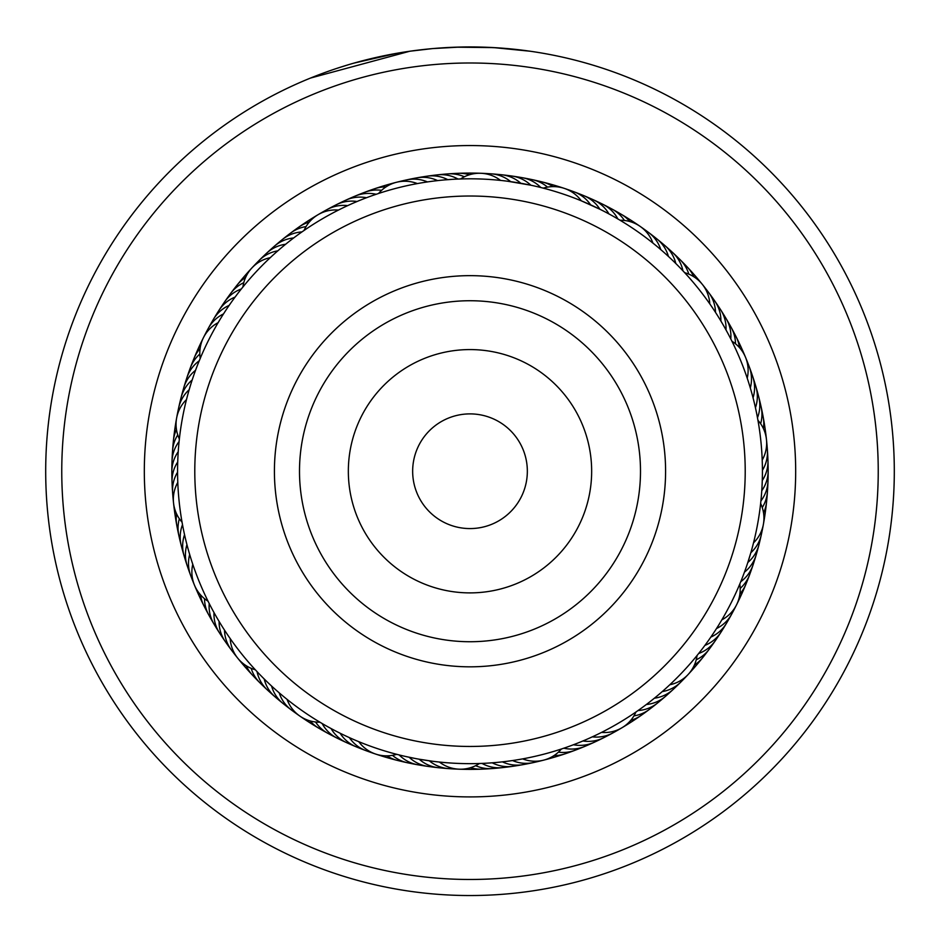 <?xml version="1.0" encoding="UTF-8"?>
<svg xmlns="http://www.w3.org/2000/svg" width="940" height="940" viewBox="0 0 940 940"><rect width="100%" height="100%" fill="white"/><g stroke="black" fill="none" stroke-linecap="round" stroke-linejoin="round"><path stroke-width="1.41" d="M522.969 449.273A57.34 57.34 0 0 0 448.039 418.265A57.34 57.34 0 0 0 417.031 493.195A57.34 57.34 0 0 0 491.961 524.203A57.34 57.34 0 0 0 522.969 449.273M724.223 365.813A275.22 275.22 0 0 0 364.579 217.011A275.22 275.22 0 0 0 215.777 576.655A275.22 275.22 0 0 0 575.421 725.468A275.22 275.22 0 0 0 724.223 365.813M289.332 546.152A195.591 195.591 0 0 0 544.918 651.914A195.591 195.591 0 0 0 650.668 396.316A195.591 195.591 0 0 0 395.082 290.566A195.591 195.591 0 0 0 289.332 546.152M64.46 518.116A408.242 408.242 0 0 0 516.882 876.773A408.242 408.242 0 0 0 875.539 424.351A408.242 408.242 0 0 0 423.118 65.694A408.242 408.242 0 0 0 64.46 518.116M891.496 422.507A424.293 424.293 0 0 1 518.727 892.73A424.293 424.293 0 0 1 48.504 519.961A424.293 424.293 0 0 1 421.273 49.75A424.293 424.293 0 0 1 891.496 422.507M146.476 508.634A325.675 325.675 0 0 1 432.6 147.709A325.675 325.675 0 0 1 793.525 433.834A325.675 325.675 0 0 1 507.4 794.758A325.675 325.675 0 0 1 146.476 508.634M766.182 436.994A298.156 298.156 0 0 0 435.761 175.052A298.156 298.156 0 0 0 173.818 505.473A298.156 298.156 0 0 0 504.24 767.416A298.156 298.156 0 0 0 766.182 436.994M455.477 47.188L493.629 47.599L530.395 51.253M310.412 78.09L409.805 51.23L432.588 48.586L460.753 47.035M480.457 47.071L498.541 47.893M498.835 47.917L501.314 48.093M512.723 49.092L498.188 47.87M494.37 47.635L478.413 47.024M477.708 47.012L453.503 47.258M396.692 53.322L353.969 63.109M349.386 64.437L339.117 67.633M336.367 68.526L332.572 69.807M331.89 70.042L333.441 69.513M358.704 61.793L364.826 60.184M366.529 59.749L373.11 58.151M374.19 57.892L378.209 56.988M379.96 56.6L387.198 55.096M336.226 68.573L345.062 65.741M412.801 50.807L415.41 50.466M514.685 49.291L529.784 51.171M269.945 684.52L271.566 686.024A34.404 34.404 -9.9 0 0 287.44 706.527M277.523 691.382L279.204 692.827A34.404 34.404 168.1 0 0 291.365 709.959M285.337 697.974L287.064 699.372A34.404 34.404 0 0 0 299.825 716.057M321.762 723.295L317.838 720.945M186.402 542.533L186.942 544.648A34.404 34.404 22.8 0 0 189.222 570.474M189.069 552.403L189.68 554.494A34.404 34.404 -159.2 0 0 190.667 575.48M192.077 562.179L192.77 564.247A34.404 34.404 0 0 0 208.069 601.236M209.033 603.175L207 599.074M203.439 337.671A34.404 34.404 0 0 0 200.22 358.422L199.245 360.772A34.404 34.404 -120.4 0 0 185.615 382.827M193.487 376.118L192.183 379.96A34.404 34.404 55.6 0 0 180.139 402.919M190.326 385.835L189.163 389.736A34.404 34.404 -126.4 0 0 178.647 407.913M187.507 395.67L186.484 399.594A34.404 34.404 0 0 0 176.614 418.136M179.129 441.177L179.505 437.758M287.276 242.931L285.631 244.259A34.404 34.404 88.3 0 0 263.083 257.055M279.403 249.464L277.817 250.839A34.404 34.404 -93.7 0 0 255.727 264.422M271.766 256.256L270.226 257.689A34.404 34.404 0 0 0 251.897 267.947M241.533 288.721L244.412 285.161M434.879 180.927L437.617 180.609A34.404 34.404 121 0 0 411.732 179.188M424.751 182.337L427.477 181.925A34.404 34.404 -61 0 0 401.556 181.408M414.681 184.099L417.384 183.582A34.404 34.404 0 0 0 396.422 182.301M376.435 194.18L380.782 192.759M616.017 217.88L617.874 218.961A34.404 34.404 -22.2 0 0 597.981 202.335M607.076 212.934L608.956 213.944A34.404 34.404 0 0 0 588.499 198.023A34.404 34.404 155.8 0 1 608.956 213.944M564.317 188.388A34.404 34.404 0 0 1 581.261 200.808L599.885 209.244A34.404 34.404 153.7 0 0 578.876 194.04M517.012 177.167A34.404 34.404 -55 0 1 535.706 183.23A34.404 34.404 125 0 1 540.794 187.507L545.365 188.693M719.441 318.625L720.909 321.045A34.404 34.404 -173.5 0 0 711.451 296.911M717.608 315.664L715.505 312.374A34.404 34.404 4.5 0 0 705.212 288.568M708.161 301.564L709.794 303.879A34.404 34.404 0 0 0 702.262 284.279M684.085 272.048L686.2 274.339M762.129 484.417L762.269 480.54A34.404 34.404 -140.8 0 0 767.369 455.125M762.411 474.195L762.422 470.317A34.404 34.404 37.2 0 0 766.617 444.738M762.082 457.228L762.211 460.095A34.404 34.404 0 0 0 757.945 420.298L756.959 414.975M757.781 419.381L758.322 422.448M702.591 648.471L704.894 645.404A34.404 34.404 0 0 0 723.565 627.403A34.404 34.404 -106.1 0 1 704.894 645.404M712.12 635.217L710.84 637.085A34.404 34.404 -108.1 0 0 728.876 618.45M717.702 626.651L716.491 628.555A34.404 34.404 69.9 0 0 733.858 609.308M722.977 617.897L721.85 619.848A34.404 34.404 0 0 0 739.78 584.057L738.946 586.019M579.428 742.412L582.953 740.967A34.404 34.404 -75.3 0 0 608.192 735.033M588.851 738.417L592.306 736.843A34.404 34.404 102.7 0 0 617.333 730.039M604.15 731.073L601.518 732.413A34.404 34.404 0 0 0 621.998 727.736M636.78 711.427L634.206 713.202M394.753 753.809L399.195 754.949A34.404 34.404 141.4 0 0 422.965 765.301M432.247 761.212L419.193 759.203A34.404 34.404 -42.6 0 0 443.633 767.874M425.573 760.26L429.286 760.812A34.404 34.404 135.4 0 0 454.02 768.615M212.945 610.624L214.003 612.575A34.404 34.404 172.1 0 0 214.332 619.213A34.404 34.404 0 0 0 219.455 632.855A34.404 34.404 -7.9 0 1 214.332 619.213M217.974 619.53L219.102 621.434A34.404 34.404 170.1 0 0 219.655 628.061A34.404 34.404 -9.9 0 0 228.561 645.58M223.309 628.249L224.507 630.117A34.404 34.404 -11.9 0 0 225.295 636.721A34.404 34.404 168.1 0 0 234.8 653.911M256.773 671.336L253.659 667.976M228.949 636.78L230.206 638.601A34.404 34.404 0 0 0 237.75 658.2M178.388 449.555L178.224 451.729A34.404 34.404 -155.2 0 0 174.911 457.498A34.404 34.404 0 0 0 171.844 471.739A34.404 34.404 24.8 0 1 174.911 457.498M177.801 459.766L177.731 461.951A34.404 34.404 -157.2 0 0 174.617 467.815A34.404 34.404 22.8 0 0 172.631 487.366M177.578 469.988L177.578 472.174A34.404 34.404 20.8 0 0 174.675 478.155A34.404 34.404 -159.2 0 0 173.383 497.754M182.442 524.332L181.643 519.82M177.719 480.211L177.789 482.396A34.404 34.404 0 0 0 182.054 522.194M236.375 295.372L235.094 297.087A34.404 34.404 -122.4 0 0 229.184 300.142A34.404 34.404 0 0 0 218.903 310.47A34.404 34.404 57.6 0 1 229.184 300.142M230.359 303.655L229.149 305.406A34.404 34.404 -124.4 0 0 223.356 308.661A34.404 34.404 55.6 0 0 211.112 324.041M224.648 312.139L223.497 313.925A34.404 34.404 53.6 0 0 217.822 317.391A34.404 34.404 -126.4 0 0 206.13 333.183M198.645 362.253L201.137 356.26M219.232 320.81L218.15 322.643A34.404 34.404 0 0 0 203.451 337.648M373.579 195.167L378.597 193.464A34.404 34.404 0 0 1 396.398 182.301M368.504 196.989L366.529 197.729A34.404 34.404 -89.7 0 0 359.914 197.106A34.404 34.404 0 0 0 345.685 200.232A34.404 34.404 90.3 0 1 359.914 197.106M354.533 202.582L357.036 201.513A34.404 34.404 -91.7 0 0 350.397 201.125A34.404 34.404 88.3 0 0 331.796 207.446M349.586 204.755L347.671 205.625A34.404 34.404 86.3 0 0 341.032 205.472A34.404 34.404 -93.7 0 0 322.655 212.44M302.187 231.757L305.958 229.16M340.351 209.126L338.459 210.067A34.404 34.404 0 0 0 317.99 214.743M507.953 181.291L530.83 185.204A34.404 34.404 -57 0 0 525.589 181.103A34.404 34.404 0 0 0 511.936 176.038A34.404 34.404 123 0 1 525.589 181.103M459.719 179L462.844 178.905M497.801 180.139L500.538 180.41A34.404 34.404 0 0 0 480.787 173.277M681.018 268.793L684.696 272.706A34.404 34.404 0 0 1 702.239 284.256M673.816 261.543L675.813 263.505A34.404 34.404 -24.2 0 0 673.627 257.219A34.404 34.404 0 0 0 664.874 245.575A34.404 34.404 155.8 0 1 673.627 257.219M666.354 254.54L668.422 256.432A34.404 34.404 -26.3 0 0 666.014 250.228A34.404 34.404 153.7 0 0 652.536 235.94M658.658 247.808L660.785 249.629A34.404 34.404 151.7 0 0 658.176 243.519A34.404 34.404 -28.3 0 0 644.206 229.701M619.319 219.807L621.986 221.417M650.739 241.357L652.924 243.096A34.404 34.404 0 0 0 640.164 226.411M749.486 385.236L750.308 387.95A34.404 34.404 -175.5 0 0 751.413 381.393A34.404 34.404 4.5 0 0 747.136 362.217M731.532 340.409L732.906 343.218M746.313 375.518L747.23 378.209A34.404 34.404 0 0 0 745.514 357.271M762.082 529.361A34.404 34.404 37.2 0 1 755.314 547.797A34.404 34.404 -142.8 0 1 750.837 552.72L747.817 562.484A34.404 34.404 39.2 0 0 752.458 557.726A34.404 34.404 -140.8 0 0 759.873 539.537M763.398 524.285A34.404 34.404 0 0 0 760.636 503.464L760.295 506.425M640.434 708.854L635.957 712.003A34.404 34.404 0 0 1 622.022 727.725M648.647 702.744L646.332 704.507A34.404 34.404 73.9 0 0 652.854 703.249A34.404 34.404 0 0 0 665.626 696.235A34.404 34.404 -106.1 0 1 652.854 703.249M664.38 689.702L662.207 691.617A34.404 34.404 -110.1 0 0 668.622 689.901A34.404 34.404 69.9 0 0 684.285 678.034M697.692 654.722L695.718 657.142M671.9 682.769L669.785 684.766A34.404 34.404 0 0 0 697.069 655.486L700.465 651.22M505.321 761.518L502.406 761.858A34.404 34.404 104.7 0 0 508.657 764.102A34.404 34.404 -75.3 0 0 528.292 763.28M515.449 760.107L512.547 760.542A34.404 34.404 -77.3 0 0 518.868 762.575A34.404 34.404 102.7 0 0 538.467 761.059M562.379 748.687L559.406 749.65M525.519 758.333L522.628 758.886A34.404 34.404 0 0 0 561.415 749.004L566.609 747.241M329.447 727.666L331.056 728.535A34.404 34.404 139.4 0 0 334.922 733.952A34.404 34.404 0 0 0 346.602 742.659A34.404 34.404 -40.6 0 1 334.922 733.952M337.965 732.143L340.139 733.235A34.404 34.404 137.4 0 0 344.181 738.511A34.404 34.404 -42.6 0 0 361.148 748.428M442.411 762.352L439.438 762.058A34.404 34.404 0 0 0 459.19 769.19M480.481 763.468L477.367 763.562M357.071 740.967L358.763 741.672A34.404 34.404 0 0 0 396.727 754.327M262.613 677.388L261.261 676.025M184.087 532.581L183.688 530.701M295.372 236.68L296.911 235.541M455.254 179.188L460.541 178.964A34.404 34.404 0 0 1 480.763 173.277M445.043 179.881L451.776 179.387M524.708 183.982L520.784 183.253A34.404 34.404 -59 0 0 515.414 179.34A34.404 34.404 121 0 0 496.355 174.593M514.638 182.243L510.69 181.655A34.404 34.404 119 0 0 505.18 177.93A34.404 34.404 -61 0 0 485.968 173.853M562.155 193.711A292.422 292.422 0 0 0 192.477 379.079A292.422 292.422 0 0 0 377.845 748.757A292.422 292.422 0 0 0 747.523 563.389A292.422 292.422 0 0 0 562.155 193.711M345.955 736.043L349.375 737.618A34.404 34.404 -44.6 0 0 353.605 742.741A34.404 34.404 135.4 0 0 370.901 752.07M488.424 763.08L492.219 762.81A34.404 34.404 106.7 0 0 498.4 765.278A34.404 34.404 0 0 0 512.935 766.288A34.404 34.404 -73.3 0 1 498.4 765.278M651.385 700.606L654.381 698.209A34.404 34.404 71.9 0 0 660.855 696.705A34.404 34.404 -108.1 0 0 676.929 685.401M752.541 546.61L753.516 542.85A34.404 34.404 0 0 0 763.398 524.32M743.093 575.774L744.457 572.143A34.404 34.404 41.2 0 0 749.262 567.548A34.404 34.404 0 0 0 756.218 554.753M739.78 584.057L740.767 581.684A34.404 34.404 -136.8 0 0 745.726 577.254A34.404 34.404 43.2 0 0 754.385 559.617M754.009 401.603L753.058 397.808A34.404 34.404 6.5 0 0 754.385 391.287A34.404 34.404 -173.5 0 0 750.778 371.981M756.265 411.567L755.443 407.748A34.404 34.404 8.5 0 0 757.005 401.286A34.404 34.404 0 0 0 755.936 386.751A34.404 34.404 -171.5 0 1 757.005 401.286M415.492 758.533L405.481 756.453M735.456 593.892L731.543 602.035M761.952 487.895L761.482 494.616M724.623 327.437L727.877 333.348M192.864 580.227A34.404 34.404 -159.2 0 1 190.667 575.503M185.92 560.593A34.404 34.404 24.8 0 1 184.546 534.707A34.404 34.404 0 0 0 185.92 560.593M182.971 550.617A34.404 34.404 -153.2 0 1 182.501 524.685M180.374 540.524A34.404 34.404 -151.2 0 1 178.858 535.542M178.858 535.518A34.404 34.404 -151.2 0 1 179.352 518.739M178.118 530.36A34.404 34.404 30.9 0 1 176.603 513.933A34.404 34.404 0 0 0 178.118 530.36M176.238 520.114A34.404 34.404 32.9 0 1 174.722 508.951M172.255 476.968A34.404 34.404 24.8 0 1 171.844 471.763A34.404 34.404 0 0 0 172.255 476.968M179.094 441.541A34.404 34.404 26.8 0 0 175.569 447.181A34.404 34.404 -153.2 0 0 172.232 466.546M177.754 434.926A34.404 34.404 28.8 0 0 176.591 436.912A34.404 34.404 -151.2 0 0 172.584 456.147M173.289 445.748A34.404 34.404 30.9 0 1 173.43 440.543A34.404 34.404 0 0 0 173.289 445.748M173.43 440.519A34.404 34.404 30.9 0 1 176.462 429.545A34.404 34.404 0 0 0 173.43 440.519M174.358 435.396A34.404 34.404 32.9 0 1 176.062 424.234M179.364 438.98A34.404 34.404 0 0 1 176.603 418.159M242.931 286.97A34.404 34.404 0 0 1 251.873 267.971M543.285 188.141A34.404 34.404 0 0 1 564.294 188.376M479.435 763.503A34.404 34.404 0 0 1 459.225 769.19M319.929 722.214A34.404 34.404 0 0 1 299.837 716.068M304.031 230.476A34.404 34.404 0 0 1 317.967 214.755M620.059 220.254A34.404 34.404 0 0 1 640.14 226.387M731.931 341.22A34.404 34.404 0 0 1 745.502 357.247M255.316 669.774A34.404 34.404 0 0 1 237.773 658.223M177.93 413.095A34.404 34.404 -126.4 0 1 178.647 407.937M569.111 190.409A34.404 34.404 -28.3 0 1 574.129 191.854M574.14 191.854A34.404 34.404 -28.3 0 1 590.637 204.861M295.783 712.767A34.404 34.404 168.1 0 1 291.388 709.97M182.701 392.826A34.404 34.404 57.6 0 1 195.543 370.301A34.404 34.404 0 0 0 182.701 392.826M270.697 249.946A34.404 34.404 90.3 0 1 293.68 237.949A34.404 34.404 0 0 0 270.697 249.946M421.978 177.331A34.404 34.404 123 0 1 447.793 179.658A34.404 34.404 0 0 0 421.978 177.331M717.396 305.453A34.404 34.404 -171.5 0 1 726.009 329.916A34.404 34.404 0 0 0 717.396 305.453M767.745 465.523A34.404 34.404 -138.8 0 1 761.764 490.751A34.404 34.404 0 0 0 767.745 465.523M598.886 739.709A34.404 34.404 -73.3 0 1 573.447 744.75A34.404 34.404 0 0 0 598.886 739.709M433.281 766.77A34.404 34.404 -40.6 0 1 409.159 757.252A34.404 34.404 0 0 0 433.281 766.77M279.333 699.995A34.404 34.404 -7.9 0 1 264.175 678.962A34.404 34.404 0 0 0 279.333 699.995M278.557 243.119A34.404 34.404 -87.7 0 1 301.952 231.922M432.282 175.827A34.404 34.404 -55 0 1 458.003 179.058M723.036 314.207A34.404 34.404 10.5 0 1 730.791 338.952M767.769 475.934A34.404 34.404 43.2 0 1 760.907 500.938M717.948 636.18A34.404 34.404 75.9 0 1 698.667 653.5M589.415 744.045A34.404 34.404 108.7 0 1 584.774 746.419M584.762 746.419A34.404 34.404 108.7 0 1 563.824 748.193M271.449 693.191A34.404 34.404 174.1 0 1 257.043 671.63M188.881 372.945A34.404 34.404 -118.4 0 1 190.315 367.928M190.326 367.904A34.404 34.404 -118.4 0 1 199.809 354.063M286.653 236.563A34.404 34.404 -85.7 0 1 306.052 226.587M442.634 174.687A34.404 34.404 -53 0 1 464.348 176.779M607.299 206.964A34.404 34.404 -20.2 0 1 624.43 220.465M728.371 323.149A34.404 34.404 12.5 0 1 731.226 327.508M731.238 327.531A34.404 34.404 12.5 0 1 735.491 343.77M767.416 486.344A34.404 34.404 45.2 0 1 762.258 507.541M712.038 644.746A34.404 34.404 77.9 0 1 709.254 649.152M709.242 649.164A34.404 34.404 77.9 0 1 696.235 659.786M579.804 748.052A34.404 34.404 110.7 0 1 575.08 750.261M575.069 750.261A34.404 34.404 110.7 0 1 558.384 752.164M412.719 763.48A34.404 34.404 143.4 0 1 392.474 755.349M263.811 686.118A34.404 34.404 176.1 0 1 251.168 668.328M192.488 363.169A34.404 34.404 63.6 0 1 200.091 348.529A34.404 34.404 0 0 0 192.488 363.169M294.972 230.3A34.404 34.404 96.3 0 1 309.284 222.087A34.404 34.404 0 0 0 294.972 230.3M453.021 173.912A34.404 34.404 129 0 1 469.495 174.746A34.404 34.404 0 0 0 453.021 173.912M616.452 211.935A34.404 34.404 161.8 0 1 629.859 221.535A34.404 34.404 0 0 0 616.452 211.935M733.4 332.278A34.404 34.404 -165.5 0 1 739.486 347.612A34.404 34.404 0 0 0 733.4 332.278M766.711 496.731A34.404 34.404 -132.8 0 1 763.539 512.923A34.404 34.404 0 0 0 766.711 496.731M705.823 653.1A34.404 34.404 -100.1 0 1 694.402 665.003A34.404 34.404 0 0 0 705.823 653.1M570.063 751.73A34.404 34.404 -67.3 0 1 554.013 755.572A34.404 34.404 0 0 0 570.063 751.73M402.531 761.294A34.404 34.404 -34.6 0 1 386.963 755.854A34.404 34.404 0 0 0 402.531 761.294M256.42 678.774A34.404 34.404 -1.9 0 1 246.268 665.779A34.404 34.404 0 0 0 256.42 678.774M196.437 353.534A34.404 34.404 65.6 0 1 201.207 343.323M303.502 224.319A34.404 34.404 98.3 0 1 313.032 218.303M463.42 173.501A34.404 34.404 131 0 1 474.688 173.595M625.429 217.211A34.404 34.404 163.8 0 1 634.864 223.379M738.088 341.572A34.404 34.404 -163.5 0 1 742.694 351.854M765.642 507.095A34.404 34.404 -130.8 0 1 763.938 518.234M699.325 661.231A34.404 34.404 -98.1 0 1 691.864 669.691M560.193 755.055A34.404 34.404 -65.3 0 1 549.348 758.145M392.427 758.756A34.404 34.404 -32.6 0 1 381.64 755.502M249.3 671.184A34.404 34.404 0.1 0 1 241.98 662.606M216.423 315.076A34.404 34.404 57.6 0 1 218.891 310.482A34.404 34.404 0 0 0 216.423 315.076M345.65 200.243A34.404 34.404 0 0 0 341.103 202.77A34.404 34.404 90.3 0 1 345.662 200.243M506.707 175.698A34.404 34.404 123 0 1 511.901 176.038A34.404 34.404 0 0 0 506.707 175.698M664.839 245.552A34.404 34.404 0 0 0 660.655 242.461A34.404 34.404 155.8 0 1 664.85 245.552M755.925 386.716A34.404 34.404 0 0 0 754.08 381.852A34.404 34.404 -171.5 0 1 755.925 386.728M756.23 554.718A34.404 34.404 0 0 0 757.299 549.63A34.404 34.404 -138.8 0 1 749.262 567.548M669.315 692.51A34.404 34.404 -106.1 0 1 665.649 696.211A34.404 34.404 0 0 0 669.315 692.51M518.046 765.136A34.404 34.404 -73.3 0 1 512.958 766.276A34.404 34.404 0 0 0 518.046 765.136M351.525 744.457A34.404 34.404 -40.6 0 1 346.625 742.67A34.404 34.404 0 0 0 351.525 744.457M222.616 637.026A34.404 34.404 -7.9 0 1 219.466 632.879A34.404 34.404 0 0 0 222.616 637.026M241.322 288.98A34.404 34.404 59.6 0 0 235.317 291.823A34.404 34.404 -120.4 0 0 222.04 306.311M376.164 194.275A34.404 34.404 92.3 0 0 369.561 193.429A34.404 34.404 -87.7 0 0 350.561 198.434M682.945 270.826A34.404 34.404 157.8 0 0 680.983 264.469A34.404 34.404 -22.2 0 0 668.54 249.264M757.487 417.76A34.404 34.404 -169.5 0 0 759.273 411.356A34.404 34.404 10.5 0 0 757.029 391.839M638.072 710.534A34.404 34.404 -104.1 0 0 644.629 709.5A34.404 34.404 75.9 0 0 661.455 699.337M482.009 763.409A34.404 34.404 -71.3 0 0 488.095 766.088A34.404 34.404 108.7 0 0 507.741 766.641M322.15 723.518A34.404 34.404 -38.6 0 0 325.816 729.064A34.404 34.404 141.4 0 0 342.043 740.144M209.221 603.539A34.404 34.404 -5.9 0 0 209.314 610.178A34.404 34.404 174.1 0 0 216.964 628.273M243.777 282.693A34.404 34.404 61.6 0 0 241.733 283.727A34.404 34.404 -118.4 0 0 227.95 297.733M381.616 190.315A34.404 34.404 94.3 0 0 379.337 190.08A34.404 34.404 -85.7 0 0 360.173 194.416M547.527 187.13A34.404 34.404 127 0 0 545.729 185.697A34.404 34.404 -53 0 0 527.269 178.988M688.82 274.139A34.404 34.404 159.8 0 0 688.08 271.977A34.404 34.404 -20.2 0 0 676.177 256.338M760.636 423.728A34.404 34.404 -167.5 0 0 761.189 421.508A34.404 34.404 12.5 0 0 759.626 401.921M740.18 588.405A34.404 34.404 -134.8 0 0 741.848 586.83A34.404 34.404 45.2 0 0 751.119 569.511M633.948 715.88A34.404 34.404 -102.1 0 0 636.192 715.457A34.404 34.404 77.9 0 0 653.359 705.893M475.652 765.677A34.404 34.404 -69.3 0 0 477.779 766.535A34.404 34.404 110.7 0 0 497.389 767.78M315.57 721.991A34.404 34.404 -36.6 0 0 316.886 723.87A34.404 34.404 143.4 0 0 332.713 735.503M204.52 598.698A34.404 34.404 -3.9 0 0 204.614 600.989A34.404 34.404 176.1 0 0 211.629 619.331M234.166 289.379A34.404 34.404 63.6 0 1 245.599 277.464A34.404 34.404 0 0 0 234.166 289.379M374.707 188.717A34.404 34.404 0 0 0 369.925 190.75A34.404 34.404 96.3 0 1 385.988 186.907A34.404 34.404 0 0 0 374.743 188.705M542.58 182.054A34.404 34.404 0 0 0 537.445 181.173A34.404 34.404 129 0 1 553.037 186.625A34.404 34.404 0 0 0 542.615 182.054M683.568 263.682A34.404 34.404 161.8 0 1 693.732 276.701A34.404 34.404 0 0 0 683.568 263.682M763.209 417.125A34.404 34.404 0 0 0 761.87 412.096A34.404 34.404 -165.5 0 1 763.386 428.534A34.404 34.404 0 0 0 763.209 417.16M747.511 579.275A34.404 34.404 -132.8 0 1 745.914 584.234A34.404 34.404 0 0 0 747.511 579.275M745.902 584.257A34.404 34.404 -132.8 0 1 739.898 593.939A34.404 34.404 0 0 0 745.902 584.257M645.052 712.168A34.404 34.404 -100.1 0 1 630.716 720.369A34.404 34.404 0 0 0 645.052 712.168M487.002 768.556A34.404 34.404 -67.3 0 1 470.505 767.71A34.404 34.404 0 0 0 487.002 768.556M323.56 730.545A34.404 34.404 -34.6 0 1 318.883 728.253A34.404 34.404 0 0 0 323.56 730.545M318.86 728.241A34.404 34.404 -34.6 0 1 310.141 720.921A34.404 34.404 0 0 0 318.86 728.241M206.612 610.213A34.404 34.404 -1.9 0 1 203.91 605.748A34.404 34.404 0 0 0 206.612 610.213M203.91 605.736A34.404 34.404 -1.9 0 1 200.525 594.856A34.404 34.404 0 0 0 203.898 605.724M240.663 281.248A34.404 34.404 65.6 0 1 243.754 277.041M243.766 277.03A34.404 34.404 65.6 0 1 248.137 272.776M379.784 187.424A34.404 34.404 98.3 0 1 384.66 185.556M384.672 185.544A34.404 34.404 98.3 0 1 390.652 184.334M547.55 183.7A34.404 34.404 131 0 1 558.36 186.978M690.689 271.272A34.404 34.404 163.8 0 1 698.009 279.873M763.762 422.33A34.404 34.404 -163.5 0 1 765.278 433.516M743.564 588.91A34.404 34.404 -130.8 0 1 738.793 599.144M636.521 718.136A34.404 34.404 -98.1 0 1 632.373 721.297M632.361 721.309A34.404 34.404 -98.1 0 1 626.968 724.164M476.603 768.967A34.404 34.404 -65.3 0 1 465.312 768.873M314.583 725.269A34.404 34.404 -32.6 0 1 305.136 719.088M201.912 600.918A34.404 34.404 0.1 0 1 199.374 596.371M199.362 596.348A34.404 34.404 0.1 0 1 197.306 590.614M312.503 536.54A170.504 170.504 0 0 0 535.307 628.731A170.504 170.504 0 0 0 627.497 405.927A170.504 170.504 0 0 0 404.694 313.737A170.504 170.504 0 0 0 312.503 536.54M357.623 517.834A121.648 121.648 0 0 0 516.601 583.611A121.648 121.648 0 0 0 582.377 424.633A121.648 121.648 0 0 0 423.399 358.857A121.648 121.648 0 0 0 357.623 517.834"/></g></svg>
